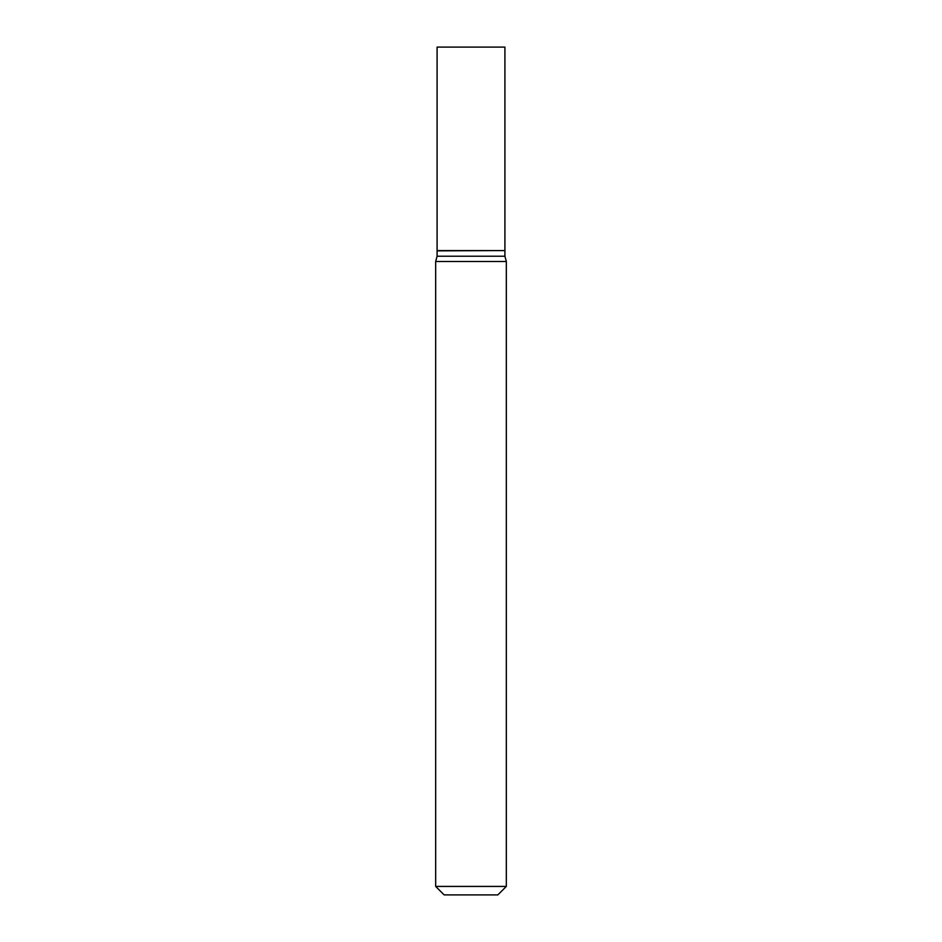 <?xml version="1.0" encoding="UTF-8"?>
<svg xmlns="http://www.w3.org/2000/svg" width="942" height="942" viewBox="0 0 942 942"><rect width="100%" height="100%" fill="white"/><g stroke="black" fill="none" stroke-linecap="round" stroke-linejoin="round"><path stroke-width="0.71" stroke-dasharray="4.71 3.53" d="M437.088 47.1L504.912 47.1M437.088 250.572L504.912 250.572M504.629 250.572L437.371 250.572L504.629 250.572M437.088 256.224L504.912 256.224M435.675 261.499L506.325 261.499M435.675 886.422L506.325 886.422M444.153 894.9L497.847 894.9M437.088 250.855L504.912 250.855"/><path stroke-width="1.41" d="M504.912 47.1L437.088 47.1L437.088 250.572L504.912 250.572L504.912 47.1M504.629 250.572L437.088 250.855L437.088 256.224L435.675 261.499L435.675 886.422L506.325 886.422L497.847 894.9L444.153 894.9L435.675 886.422M504.912 250.855L504.912 256.224L437.088 256.224M504.912 256.224L506.325 261.499L435.675 261.499M506.325 261.499L506.325 886.422"/></g></svg>
